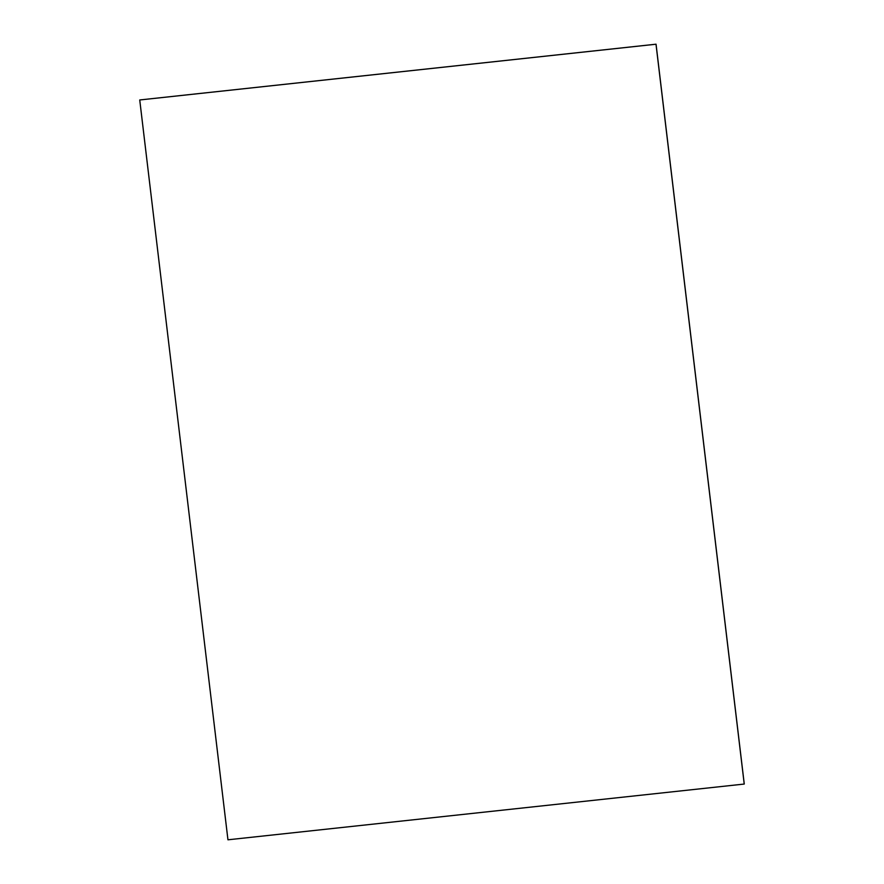 <?xml version="1.0" encoding="UTF-8"?>
<svg xmlns="http://www.w3.org/2000/svg" width="884" height="884" viewBox="0 0 884 884"><rect width="100%" height="100%" fill="white"/><g stroke="black" fill="none" stroke-linecap="round" stroke-linejoin="round"><path stroke-width="1.33" d="M139.738 99.969L656.027 44.211L139.738 99.969L656.027 44.211L744.251 784.042L656.016 44.211L744.251 784.042L656.016 44.211L139.738 99.969L656.005 44.222L744.229 784.042L656.016 44.211L139.738 99.969L656.016 44.211L744.24 784.042L656.005 44.222L139.738 99.969L656.005 44.222L744.229 784.053L227.95 839.8L139.738 99.969L227.95 839.8L744.229 784.053L656.005 44.222L139.738 99.969M139.76 99.958L656.038 44.2L139.76 99.958L656.038 44.2L744.251 784.042L656.038 44.2L744.251 784.042L656.027 44.211L139.76 99.958L656.038 44.2L139.76 99.958L656.038 44.2L744.262 784.031L656.038 44.2L744.262 784.031L656.038 44.2L139.76 99.958L656.05 44.2L139.771 99.958L656.05 44.2L744.262 784.031L656.05 44.2L744.262 784.031L656.038 44.2L139.771 99.958M744.229 784.053L656.005 44.222L744.229 784.042"/></g></svg>
